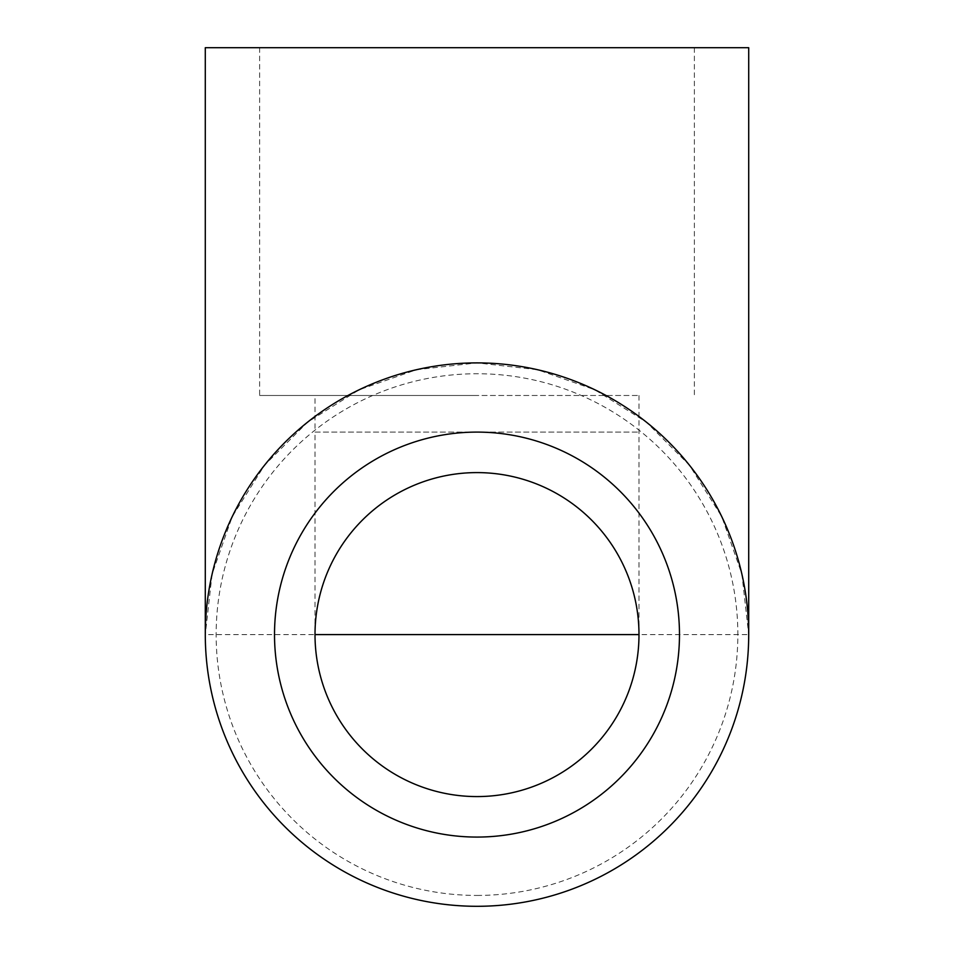 <?xml version="1.0" encoding="UTF-8"?>
<svg xmlns="http://www.w3.org/2000/svg" width="954" height="954" viewBox="0 0 954 954"><rect width="100%" height="100%" fill="white"/><g stroke="black" fill="none" stroke-linecap="round" stroke-linejoin="round"><path stroke-width="0.72" stroke-dasharray="4.77 3.58" d="M315.011 395.493L638.989 395.493L315.011 395.493L315.011 432.102L638.989 432.102L315.011 432.102L315.011 634.589A161.989 161.989 0 0 1 477 472.6A161.989 161.989 0 0 1 638.989 634.589A161.989 161.989 0 0 1 477 796.578A161.989 161.989 0 0 1 315.011 634.589L205.289 634.589A271.711 271.711 0 0 0 477 906.3A271.711 271.711 0 0 0 748.711 634.589L741.902 574.129L721.796 516.698L689.432 465.182L646.407 422.157L594.891 389.792L537.46 369.699L477 362.878L416.54 369.699L359.109 389.792L307.593 422.157L264.568 465.182L232.204 516.698L212.098 574.129L205.289 634.589M477 395.493L259.631 395.493L477 395.493M205.289 47.7L748.711 47.7M274.513 634.589A202.487 202.487 0 0 1 578.243 459.232A202.487 202.487 0 0 1 578.243 809.946A202.487 202.487 0 0 1 274.513 634.589M477 906.3A271.711 271.711 0 0 0 712.304 498.739A271.711 271.711 0 0 0 241.696 498.739A271.711 271.711 0 0 0 477 906.3A271.711 271.711 0 0 0 712.304 498.739A271.711 271.711 0 0 0 241.696 498.739A271.711 271.711 0 0 0 477 906.3M477 895.436A260.836 260.836 0 0 0 702.895 504.165A260.836 260.836 0 0 0 251.105 504.165A260.836 260.836 0 0 0 477 895.436M638.989 395.493L638.989 634.589L748.711 634.589M259.631 47.7L259.631 395.493M694.369 47.7L694.369 395.493"/><path stroke-width="1.43" d="M315.011 634.589A161.989 161.989 0 0 1 557.995 494.303A161.989 161.989 0 0 1 557.995 774.875A161.989 161.989 0 0 1 315.011 634.589L638.989 634.589M274.513 634.589A202.487 202.487 0 0 1 578.243 459.232A202.487 202.487 0 0 1 578.243 809.946A202.487 202.487 0 0 1 274.513 634.589M748.711 634.589L748.711 47.7L205.289 47.7L205.289 634.589M477 906.3A271.711 271.711 0 0 0 712.304 498.739A271.711 271.711 0 0 0 241.696 498.739A271.711 271.711 0 0 0 477 906.3"/></g></svg>

